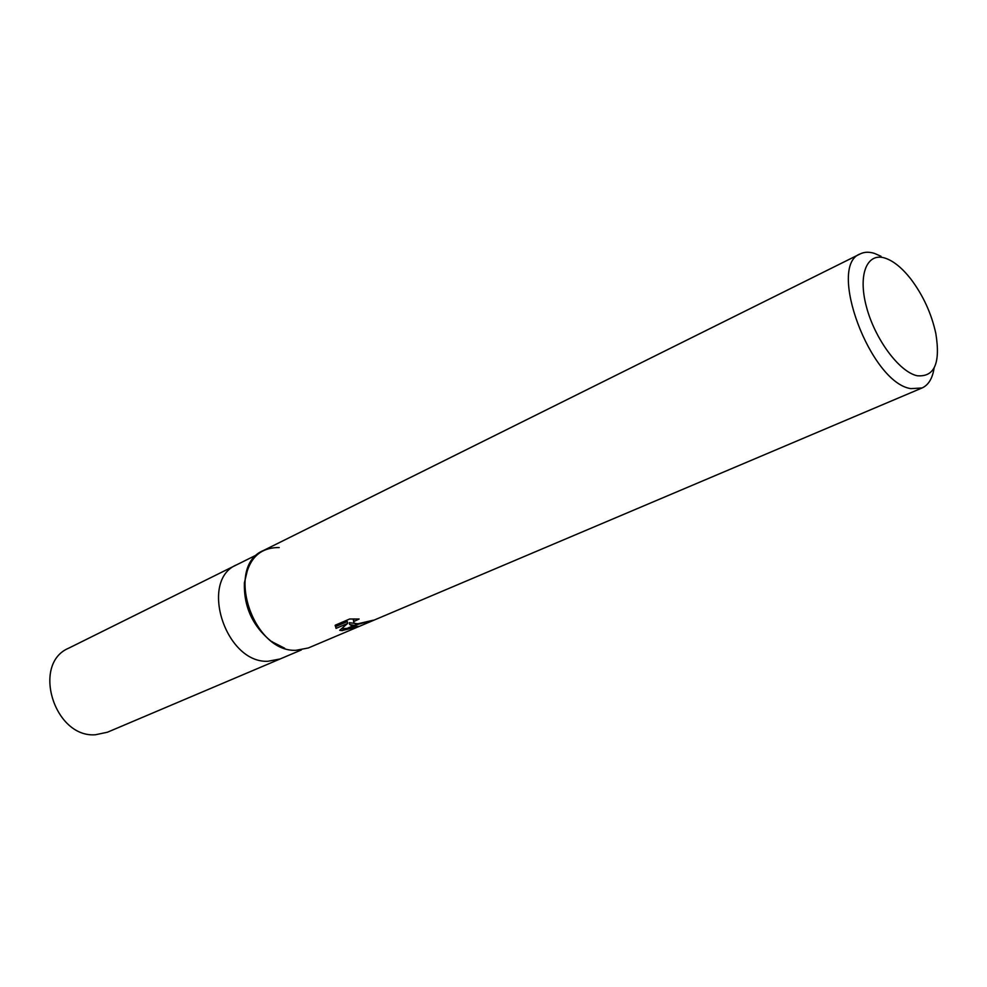 <?xml version="1.0" encoding="UTF-8"?>
<svg xmlns="http://www.w3.org/2000/svg" width="987" height="987" viewBox="0 0 987 987"><rect width="100%" height="100%" fill="white"/><g stroke="black" fill="none" stroke-linecap="round" stroke-linejoin="round"><path stroke-width="1.48" d="M284.675 648.249L271.302 641.402C252.697 626.313 243.727 606.808 244.381 582.873L247.897 568.265M267.896 661.278L280.135 658.958L267.896 661.278C225.307 663.375 198.831 580.048 236.818 564.724L257.459 554.484M244.381 582.873L244.764 582.059C248.107 558.913 259.581 547.415 279.21 547.551M917.046 375.726C899.095 371.754 874.778 338.899 866.376 306.575C857.715 274.189 867.154 251.981 885.314 258.199C893.642 261.061 902.106 267.946 910.705 278.852C923.067 295.224 931.444 313.434 935.824 333.483C940.673 363.278 934.418 377.355 917.046 375.726M934.084 368.102C932.505 378.428 928.483 385.053 922.043 387.977L910.89 388.631C870.374 383.005 826.662 265.195 860.356 253.844C864.464 251.845 869.214 251.722 874.605 253.449L881.033 256.299M922.043 387.977L308.277 647.99L295.841 650.31C252.401 652.234 224.802 566.044 263.455 550.512L860.356 253.844M335.235 625.215L349.608 619.022L359.12 619.009L353.679 621.6C353.383 622.97 354.839 623.673 358.047 623.735L354.197 625.376L349.632 624.5L352.593 626.054L341.909 630.594L339.701 630.298L347.634 623.426L336.049 628.386L335.247 625.215M358.047 623.735L373.357 620.194L354.197 625.376M342.39 630.619L352.865 626.153L359.28 626.375L341.909 630.594M355.517 623.513L349.324 622.686L349.632 624.5M354.728 625.363L358.614 623.71M353.543 620.823L354.012 618.911M335.161 625.672L335.74 626.548L347.313 621.588L347.634 623.426M341.527 628.805L347.177 628.361M348.177 628.151L353.877 626.486M335.74 626.56L336.049 628.386M279.938 659.045L107.41 732.231L95.443 734.76C54.088 738.066 31.448 663.572 68.745 648.151L236.609 564.835M271.302 641.402L272.165 641.649M353.667 621.6L353.358 619.774M280.135 658.958L301.356 649.952"/></g></svg>
